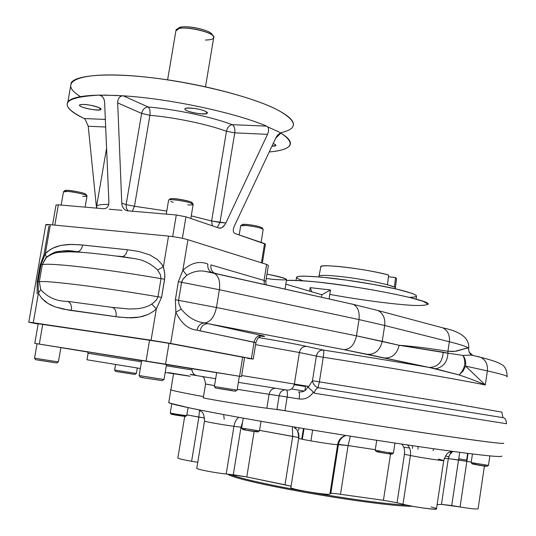 <?xml version="1.0" encoding="UTF-8"?>
<svg xmlns="http://www.w3.org/2000/svg" width="536" height="536" viewBox="0 0 536 536"><rect width="100%" height="100%" fill="white"/><g stroke="black" fill="none" stroke-linecap="round" stroke-linejoin="round"><path stroke-width="0.8" d="M170.917 389.525L170.863 389.86L170.917 389.525C168.371 389.773 179.232 392.144 203.499 396.633C183.547 392.948 172.672 390.69 170.863 389.86C172.672 390.69 183.547 392.948 203.499 396.633M284.978 410.737L276.938 409.511L279.135 395.769L299.162 398.978C305.245 399.642 309.976 397.337 313.359 392.077L314.083 393.163L506.513 423.721L314.083 393.163L315.516 389.706L317.989 387.689C314.86 386.382 313.017 384.057 312.468 380.714L319.389 381.846L317.989 387.689C314.86 386.382 313.017 384.057 312.468 380.714L319.389 381.846L317.989 387.689L315.516 389.706L314.083 393.163L313.359 392.077C309.976 397.337 305.245 399.642 299.162 398.978C299.725 394.804 299.55 392.439 298.632 391.876C303.282 392.432 306.378 390.577 307.925 386.288L308.213 387.327L313.359 392.077L308.213 387.327L312.468 380.714L316.367 356.065L323.268 357.257L319.389 381.846L452.277 403.373L501.85 412.124L452.277 403.373L319.389 381.846L323.268 357.257L316.367 356.065C317.379 351.971 319.744 349.981 323.449 350.082C323.932 350.712 323.871 353.11 323.268 357.257C323.871 353.11 323.932 350.712 323.449 350.082C319.744 349.981 317.379 351.971 316.367 356.065L299.39 352.521L294.371 384.051L307.925 386.288C306.378 390.577 303.282 392.432 298.632 391.876C299.55 392.439 299.725 394.804 299.162 398.978L287.162 397.029L284.978 410.737L276.938 409.511L279.135 395.769L287.162 397.029L284.978 410.737C337.506 419.487 398.429 429.102 440.974 435.379C484.035 441.664 504.925 444.264 503.652 443.165C504.483 443.674 500.698 443.44 492.309 442.461C464.618 439.353 360.768 423.487 276.951 409.397M266.854 408.224L276.938 409.511L266.854 408.224C250.466 406.194 198.843 397.632 203.325 397.699L203.311 397.786C203.472 398.422 251.639 406.342 266.854 408.224L269.092 394.302L279.135 395.769C279.973 392.104 282.016 390.114 285.266 389.799C282.016 390.114 279.973 392.104 279.135 395.769L269.092 394.302L266.854 408.224M329.801 294.391C359.408 299.818 393.27 304.321 413.417 305.42C422.154 305.674 426.971 305.205 427.875 304.006L422.991 301.286L409.906 297.514C397.417 294.599 382.597 291.658 365.445 288.683C347.877 285.882 331.422 283.624 316.086 281.916C302.418 280.663 292.535 280.194 286.418 280.522C290.827 280.04 299.081 280.348 311.175 281.44C357.311 285.407 434.823 300.944 427.788 304.468M45.815 224.685L28.797 322.176L38.157 323.992L32.066 322.88C27.323 321.995 27.725 321.948 33.272 322.752L151.078 340.219L156.324 308.897L153.772 311.148L148.197 314.471L139.367 317.131L127.555 317.821L116.031 316.722C116.58 311.677 115.347 308.569 112.332 307.396L129.076 308.997L137.719 308.716L143.527 307.711L149.162 305.674L152.907 303.255L156.465 299.939L157.993 296.77L161.591 297.339L156.324 308.897L153.772 311.148L148.197 314.471L142.328 316.508L136.399 317.553L130.476 317.868L118.891 317.098L63.282 309.131L55.449 306.987L50.438 304.877L45.774 302.029L41.634 298.21L38.411 293.259L38.056 281.688L41.024 264.663L45.319 253.629L50.364 224.685L45.774 224.899C45.553 224.457 47.081 224.383 50.364 224.685L168.525 236.101C175.955 236.925 182.428 238.131 187.942 239.713L266.64 264.442L268.389 265.414L265.836 281.186M28.797 322.176L170.669 343.449L251.397 358.651L247.337 358.296C253.394 359.187 254.747 359.308 251.397 358.651L254.057 342.196L200.075 330.859C201.288 326.009 203.988 323.61 208.169 323.684L204.692 322.906C195.921 322.029 188.089 317.439 181.208 309.125C188.089 317.439 195.921 322.029 204.692 322.906C200.705 323.128 198.126 325.54 196.953 330.129C188.277 329.339 181.248 323.375 175.868 312.24L175.366 299.731L178.381 281.648L182.843 270.318C191.191 262.747 199.533 260.67 207.854 264.08C207.465 267.94 208.678 270.7 211.499 272.375L206.769 271.692C200.183 270.017 193.543 271.196 186.843 275.229L183.352 278.653L181.744 281.601L178.582 300.348L178.857 303.805L181.208 309.125L175.868 312.24L181.208 309.125L178.857 303.805L178.582 300.348L175.366 299.731L216.45 307.51C214.393 316.85 210.474 321.975 204.692 322.906C200.705 323.128 198.126 325.54 196.953 330.129L200.075 330.859C201.288 326.009 203.988 323.61 208.169 323.684L204.692 322.906C210.474 321.975 214.393 316.85 216.45 307.51L178.582 300.348L181.59 282.291L178.381 281.648L181.59 282.291L182.964 279.169L186.843 275.229L182.843 270.318L186.843 275.229C193.543 271.196 200.183 270.017 206.769 271.692L214.467 273.394C218.735 276.12 220.37 281.567 219.365 289.735L181.59 282.291L219.365 289.735C220.37 281.567 218.735 276.12 214.467 273.394L353.465 304.428L216.39 273.715M321.855 294.767L285.835 284.154L321.855 294.767L330.498 289.963L310.19 287.651L309.627 291.195L310.19 287.651L311.805 291.839L310.19 287.651L330.498 289.963L329.084 298.88L330.498 289.963L321.855 294.767L321.473 297.185L321.855 294.767M117.404 256.061L122.443 256.61C124.942 255.913 126.597 253.622 127.401 249.756L138.777 251.451L149.852 254.922L157.443 259.578L161.671 264.067L163.601 267.658L164.653 272.831L164.84 277.367L161.591 297.339L156.324 308.897L151.078 340.219L170.669 343.449L251.397 358.651L254.057 342.196L255.886 342.718L196.953 330.129C188.277 329.339 181.248 323.375 175.868 312.24L175.366 299.731L178.381 281.648L182.843 270.318C191.191 262.747 199.533 260.67 207.854 264.08C207.465 267.94 208.678 270.7 211.499 272.375L214.3 273.052C211.626 271.35 210.507 268.637 210.95 264.911L264.054 280.442L266.64 264.442L264.054 280.442L265.816 281.32L264.054 280.442L264.349 284.428L264.054 280.442L210.95 264.911C210.507 268.637 211.626 271.35 214.3 273.052L217.542 273.976M261.769 335.509L208.169 323.684L343.898 349.633L208.169 323.684L261.769 335.509C257.762 335.422 255.19 337.653 254.057 342.196C255.19 337.653 257.762 335.422 261.769 335.509C266.412 336.581 265.394 336.715 258.727 335.911C265.394 336.715 266.412 336.581 261.769 335.509M48.93 226.165L43.952 254.707L40.1 265.32L37.158 282.177L37.138 293.795M46.418 257.092L47.878 256.268L46.418 257.092M70.404 251.223L70.176 251.786L70.404 251.223M73.948 251.464L73.807 251.88L73.948 251.464M77.613 251.726C69.198 250.433 58.23 251.19 57.868 251.652C55.114 251.685 51.275 253.575 46.344 257.334L45.319 253.629L46.344 257.334L45.634 258.104L46.344 257.334C55.704 251.176 65.627 249.274 76.105 251.659L83.006 252.416L76.105 251.659C65.627 249.274 55.704 251.176 46.337 257.354L42.297 264.677L39.322 281.742L38.056 281.688L41.024 264.663L45.319 253.629L47.63 251.458L52.696 248.188L60.762 245.414L71.73 244.376L82.651 245.039C81.847 248.825 80.166 251.049 77.613 251.726C80.166 251.049 81.847 248.825 82.651 245.039L127.401 249.756L79.918 244.778L68.997 244.423L60.762 245.414L55.355 247.016L50.096 249.662L45.319 253.629L50.364 224.685L168.525 236.101C175.955 236.925 182.428 238.131 187.942 239.713L266.64 264.442M39.322 281.742L40.723 289.561C47.684 297.453 56.622 301.386 67.529 301.359C70.618 302.518 71.898 305.574 71.368 310.505C71.898 305.574 70.618 302.518 67.529 301.359L112.332 307.396L67.529 301.359C56.622 301.386 47.684 297.453 40.723 289.561L38.411 293.259L40.723 289.561L39.322 281.742L38.056 281.688L38.411 293.259L41.634 298.21L48.052 303.557L55.449 306.987L68.655 310.11L116.031 316.722C116.58 311.677 115.347 308.569 112.332 307.396L129.076 308.997L137.719 308.716L143.527 307.711L149.162 305.674L152.907 303.255L156.465 299.939L157.993 296.77C100.446 286.995 46.183 280.268 39.322 281.742L42.297 264.677L41.024 264.663L42.297 264.677C49.272 262.533 103.569 268.73 161.028 278.646L157.993 296.77C100.446 286.995 46.183 280.268 39.322 281.742M156.324 308.897L151.815 304.066L156.324 308.897M120.975 256.556L133.819 258.533L120.975 256.556M157.537 269.99C150.777 263.437 142.871 259.618 133.819 258.533L122.443 256.61C124.942 255.913 126.597 253.622 127.401 249.756L138.777 251.451L149.852 254.922L157.443 259.578L161.671 264.067L163.373 266.821L168.525 236.101L163.373 266.821L164.76 273.722L164.626 279.209L161.028 278.646L160.358 274.566L157.537 269.99L163.373 266.821L157.537 269.99C150.777 263.437 142.871 259.618 133.819 258.533C112.312 255.35 91.442 252.952 79.562 252.175L68.682 251.773L59.054 252.335C54.572 252.751 50.096 254.674 45.634 258.104L42.297 264.677C49.272 262.533 103.569 268.73 161.028 278.646L157.993 296.77L161.591 297.339L164.626 279.209L161.028 278.646L160.358 274.566L157.537 269.99M472.645 355.227L469.181 352.172L471.144 355.067L474.206 355.79L471.144 355.067L462.963 355.422C465.221 358.457 466.086 362.008 465.556 366.088L485.281 384.948C477.991 381.679 469.228 378.329 458.99 374.912L463.077 371.073L465.556 366.088L485.281 384.948C477.991 381.679 469.228 378.329 458.99 374.912L435.594 368.795C443.339 367.127 447.446 361.921 447.915 353.184L462.963 355.422C466.374 362.323 465.047 368.815 458.99 374.912L463.077 371.073L465.556 366.088C466.086 362.008 465.221 358.457 462.963 355.422C466.374 362.323 465.047 368.815 458.99 374.912L429.095 367.428C437.812 367.22 442.508 362.135 443.185 352.172L447.915 353.184L447.922 351.268C427.688 348.112 411.434 346.122 399.166 345.291L447.915 353.184C447.446 361.921 443.339 367.127 435.594 368.795L429.095 367.428C396.332 361.7 361.117 355.917 323.449 350.082L306.599 346.383C302.833 346.29 300.428 348.333 299.39 352.521L294.371 384.051L241.662 375.528L294.371 384.051C293.319 388.252 290.927 390.268 287.189 390.094L238.366 382.349L287.189 390.094C290.927 390.268 293.319 388.252 294.371 384.051L307.925 386.288L308.213 387.327L312.468 380.714L316.367 356.065L299.39 352.521L255.572 344.655L299.39 352.521C300.428 348.333 302.833 346.29 306.599 346.383C295.939 344.072 280.006 341.144 258.801 337.6C280.006 341.144 295.939 344.072 306.599 346.383L323.449 350.082C361.117 355.917 396.332 361.7 429.095 367.428L343.898 349.633C350.209 349.479 354.397 344.876 356.46 335.831C354.397 344.876 350.209 349.479 343.898 349.633L367.515 354.363C375.173 354.504 380.078 350.169 382.228 341.365C380.078 350.169 375.173 354.504 367.515 354.363L384.647 358.008C392.218 358.162 397.055 353.921 399.166 345.291L443.185 352.172C442.508 362.135 437.812 367.22 429.095 367.428L384.647 358.008C392.218 358.162 397.055 353.921 399.166 345.291L356.46 335.831L216.45 307.51L219.365 289.735L216.45 307.51L356.46 335.831L358.999 319.583L219.365 289.735L358.999 319.583C359.817 312.106 357.974 307.054 353.465 304.428L351.08 303.798M285.052 289.051L286.552 279.685C286.76 278.553 280.241 276.697 266.982 274.11C290.592 279.176 292.529 280.904 272.797 279.31L266.271 278.499M170.669 343.449L175.868 312.24L170.669 343.449M33.272 322.752L38.411 293.259L33.272 322.752M112.332 307.396L67.529 301.359L112.332 307.396M182.843 270.318L187.942 239.713L182.843 270.318M507.123 376.52C506.976 369.961 504.892 365.84 500.885 364.172C498.158 362.323 491.472 360.045 480.839 357.358L477.837 356.487L480.839 357.358C485.777 360.071 487.954 364.587 487.371 370.905L485.281 384.948C456.176 379.006 388.513 367.388 323.268 357.257C388.513 367.388 456.176 379.006 485.281 384.948L487.371 370.905C501.783 374.115 508.336 376.118 507.043 376.902C508.336 376.118 501.783 374.115 487.371 370.905L465.556 366.088L487.371 370.905C487.954 364.587 485.777 360.071 480.839 357.358L471.144 355.067L462.963 355.422L447.915 353.184L447.922 351.268L452.692 351.529L456.886 351.02L467.526 347.965L468.491 348.159L469.181 352.172L468.491 348.159C467.137 346.772 460.759 344.635 449.362 341.747L384.687 325.479C385.404 318.598 383.233 313.627 378.175 310.579L353.465 304.428C357.974 307.054 359.817 312.106 358.999 319.583L356.46 335.831L382.228 341.365L384.687 325.479L358.999 319.583L384.687 325.479C385.404 318.598 383.233 313.627 378.175 310.579L443.031 327.905C461.081 331.63 469.637 338.477 468.699 348.433M449.362 341.747C449.992 335.389 447.882 330.772 443.031 327.905C447.882 330.772 449.992 335.389 449.362 341.747L447.922 351.268C427.688 348.112 411.434 346.122 399.166 345.291L382.228 341.365L384.687 325.479L449.362 341.747L447.922 351.268L454.863 351.341L466.776 348.119L468.491 348.159C467.137 346.772 460.759 344.635 449.362 341.747M286.438 389.98C287.423 390.965 287.665 393.317 287.162 397.029C287.665 393.317 287.423 390.965 286.438 389.98M275.39 388.245C272.06 388.52 269.956 390.536 269.092 394.302C269.956 390.536 272.06 388.52 275.39 388.245M203.311 397.786L205.576 383.977L214.541 385.618L205.576 384.017C204.705 379.099 203.814 376.781 202.896 377.049M237.234 389.337L269.092 394.302L237.234 389.337M196.457 375.414L190.454 374.322M190.414 374.577L215.673 378.704L190.414 374.577M191.928 368.721C191.915 371.93 193.141 374.088 195.607 375.187M294.237 384.701L305.547 386.516L294.237 384.701M506.507 423.742L506.513 423.721C506.245 419.809 505.059 417.785 502.942 417.651L317.989 387.689L502.942 417.651L501.85 412.124M304.193 391.046L291.45 389.009L304.193 391.046M469.181 352.172L468.578 349.063M107.267 354.953L141.658 360.654M166.488 364.627C200.993 370.101 201.007 370.041 166.522 364.447L192.109 368.661M38.197 323.764L149.564 340.159L146.06 361.043L149.564 340.159L169.014 343.362L242.667 357.211L239.579 376.272L241.495 376.594L165.55 364.172L169.014 343.362L165.55 364.172L39.302 344.085L42.739 324.314L39.302 344.085L34.78 343.382L239.579 376.272L242.667 357.211L244.563 357.646L241.495 376.587M88.467 352.132L60.849 347.636L88.467 352.132M216.658 372.654L188.089 368.111L216.658 372.654M86.966 359.77L140.345 368.493L86.966 359.77L88.078 353.278L141.471 361.793L88.078 353.291L87.783 352.48M191.198 369.82L166.301 365.78L191.198 369.82M190.139 376.218L165.189 372.433C196.98 377.391 198.132 377.458 168.639 372.627M212.028 34.538L211.472 33.788C208.042 29.587 187.339 25.219 180.552 27.303L178.173 28.736C179.372 23.53 212.819 29.842 212.202 35.142M180.552 27.303L175.882 30.9L176.016 30.103C178.093 24.12 217.683 32.455 213.65 37.982L205.502 86.799M178.595 28.616C186.126 26.318 209.187 31.175 212.98 35.825C215.05 38.492 212.517 39.898 205.382 40.032M56.032 205.02L58.35 204.832L103.884 208.752C107.146 208.511 108.815 206.293 108.888 202.085C108.815 206.293 107.146 208.511 103.884 208.752L58.35 204.832L54.819 225.113L58.35 204.832L56.032 205.02M264.55 243.579L261.434 262.808L264.55 243.579L234.922 233.488C232.966 232.296 232.785 229.79 234.386 225.964C232.785 229.79 232.966 232.296 234.922 233.488L265.427 244.128L262.352 263.096M176.297 214.983L185.952 216.819L182.367 238.299L185.952 216.819L219.237 228.148L221.737 227.767L224.591 225.127L225.857 222.983L211.633 220.973L212.31 225.79L211.633 220.973L226.46 131.28L234.755 132.854L219.988 222.467L217.301 227.492L219.988 222.467L211.633 220.973L226.46 131.28L234.755 132.854C235.197 128.828 234.373 126.101 232.289 124.694C229.334 125.143 227.391 127.34 226.46 131.28C227.391 127.34 229.334 125.143 232.289 124.694L266.58 126.114L267.725 126.891C268.931 128.808 268.864 131.286 267.518 134.335L234.755 132.854C235.197 128.828 234.373 126.101 232.289 124.694L266.58 126.114L267.725 126.891C268.931 128.808 268.864 131.286 267.518 134.335L225.857 222.983C223.907 226.721 221.703 228.443 219.237 228.148L185.952 216.819L176.297 214.983L172.679 236.597L176.297 214.983L127.454 210.782L125.598 210.192C123.26 208.678 121.98 206.333 121.759 203.151L126.114 204.591L126.329 208.182L128.104 210.836L126.329 208.182L126.114 204.591L121.759 203.151C122.188 207.432 124.091 209.971 127.454 210.782L176.297 214.983M274.466 144.104L275.852 145.497L271.946 146.181C276.107 146.147 276.951 145.457 274.466 144.104L273.172 143.574L274.466 144.104M205.489 111.327L207.305 113.17C206.119 115.87 182.776 111.28 185 108.768C185.704 106.878 200.337 108.694 205.489 111.327C213.435 115.086 194.789 114.382 186.903 110.664C178.642 106.885 197.55 107.522 205.489 111.327M98.691 107.522L100.942 109.445C99.796 111.83 77.452 107.14 79.583 104.956C83.609 103.803 89.974 104.661 98.691 107.522C107.193 111.126 90.37 110.49 81.934 106.925C73.144 103.301 90.175 103.87 98.691 107.522M106.584 148.197L96.654 205.965C97.914 204.866 101.927 204.337 108.701 204.384C101.927 204.337 97.914 204.866 96.654 205.965L96.889 208.149M134.469 206.286L166.783 211.037L134.469 206.286L132.305 211.197L134.469 206.286L126.114 204.591L134.469 206.286L149.913 115.307C175.205 117.478 207.68 124.298 226.46 131.28C207.68 124.298 175.205 117.478 149.913 115.307L141.638 113.418L126.114 204.591L141.638 113.418C142.643 109.431 144.821 107.294 148.171 107.006C175.989 109.331 211.774 116.908 232.289 124.694C211.774 116.908 175.989 109.331 148.171 107.006C149.839 108.446 150.422 111.213 149.913 115.307L141.638 113.418C142.643 109.431 144.821 107.294 148.171 107.006C149.839 108.446 150.422 111.213 149.913 115.307L134.469 206.286M191.251 215.874L211.633 220.973L191.251 215.874M80.507 96.627C57.747 82.953 75.208 72.373 127.153 75.489C178.843 78.457 250.057 95.174 278.084 110.215C297.741 121.337 298.445 128.888 280.201 132.874M88.226 126.228L85.103 119.26L84.179 118.55L105.351 119.428L84.179 118.55C70.504 112.037 65.07 106.476 67.884 101.867C71.02 97.78 81.506 95.529 99.334 95.12L101.438 95.797L102.865 97.19L103.924 99.1L104.587 101.894L108.888 202.085L104.627 102.47C104.379 99.046 103.066 96.688 100.694 95.388L104.312 95.093L123.287 95.823L148.171 107.006L123.287 95.823C169.798 98.671 235.237 112.707 266.58 126.114C235.237 112.707 169.798 98.671 123.287 95.823L121.511 96.004C118.925 97.17 117.652 99.475 117.686 102.905L121.759 203.151L117.686 102.905C117.652 99.475 118.925 97.17 121.511 96.004L117.384 95.482L99.334 95.12L102.108 96.339L99.334 95.12C62.256 97.17 57.205 104.982 84.179 118.55L85.103 119.26L88.226 126.228L96.359 206.347L88.226 126.228L105.679 127.012L88.226 126.228M96.453 207.325L96.534 208.115L96.453 207.325M281.474 133.471L280.067 133.404L281.474 133.471C296.234 143.628 292.147 149.799 269.219 151.969C280.697 150.971 287.577 148.76 289.855 145.33C291.745 142.134 288.958 138.181 281.474 133.471L280.663 133.276L281.474 133.471M275.671 138.275L280.663 133.276C278.8 133.665 277.132 135.327 275.671 138.275L234.386 225.964L275.671 138.275M278.693 131.843L280.663 133.276L278.693 131.843L267.725 126.891L278.693 131.843M267.518 134.335L234.755 132.854L219.988 222.467L225.857 222.983L267.518 134.335M141.638 113.418L117.686 102.905L141.638 113.418M122.047 210.313L109.19 209.208L122.047 210.313M70.531 86.705L71.241 82.651C76.521 74.578 111.924 72.42 158.683 78.584C205.402 84.708 255.357 98.215 278.084 110.215C290.358 116.794 295.289 122.282 292.864 126.684M490.319 455.928C463.318 453.53 375.233 440.639 294.284 427.004C249.14 419.38 211.412 412.479 189.375 407.889L169.684 403.072L168.833 402.101L168.746 402.637C171.674 404.988 227.204 415.862 305.54 428.887C383.789 441.912 464.457 453.61 490.319 455.928C498.748 456.692 502.567 456.712 501.77 455.975M460.062 506.969L466.856 461.362L458.528 459.988L459.694 452.33L451.721 505.548L460.062 506.969L466.856 461.362L471.258 462.072L466.856 461.362L468.082 453.409L466.856 461.362L448.324 458.588L449.838 454.501L452.86 451.419L449.838 454.501L448.324 458.588L444.25 458.414L448.324 458.588L441.45 504.383L448.324 458.588L458.528 459.988L451.721 505.548L441.45 504.383L437.108 504.671L441.45 504.383L460.062 506.969C471.271 508.791 477.281 509.381 478.099 508.744L484.41 466.079M451.52 451.238C449.336 453.155 447.265 450.629 443.748 460.464C445.322 461.362 421.49 457.818 410.422 455.5C421.49 457.818 445.322 461.362 443.748 460.464L436.478 508.845C437.959 510.379 414.02 507.096 403.005 504.235L410.422 455.5L404.432 454.273L397.042 502.741L403.005 504.235L410.422 455.5C410.971 451.011 409.966 447.493 407.4 444.954C409.966 447.493 410.971 451.011 410.422 455.5L404.432 454.273C404.961 450.052 404.07 446.669 401.759 444.11C404.07 446.669 404.961 450.052 404.432 454.273L397.042 502.741L403.005 504.235C419.474 508.463 449.114 511.297 431.125 506.982M397.042 502.741L383.428 500.302L390.523 454.032L383.428 500.302L340.501 494.286C334.98 493.462 331.75 493.187 330.799 493.468L329.915 494.018L337.64 444.579C338.571 439.935 341.265 436.887 345.733 435.433C341.265 436.887 338.571 439.935 337.64 444.579L338.471 444.371C339.322 440.009 341.814 437.041 345.928 435.467C341.814 437.041 339.322 440.009 338.471 444.371L330.799 493.468C331.75 493.187 334.98 493.462 340.501 494.286L348.092 445.55L350.343 436.17L348.092 445.55L338.471 444.371L330.799 493.468L329.915 494.018L337.64 444.579L348.092 445.55L375.287 449.704L348.092 445.55L340.501 494.286L383.428 500.302L397.042 502.741M290.894 487.425C288.053 488.879 328.494 495.72 329.915 494.018C328.695 495.639 290.787 489.408 290.867 487.599L290.894 487.425M291.095 486.192L285.005 484.792L292.696 436.371L292.341 426.676L292.696 436.371L259.571 430.368L298.773 437.557L292.696 436.371L285.005 484.792L246.795 476.946L226.199 474.005L233.937 426.288C234.714 422.046 236.343 419.072 238.815 417.363C236.343 419.072 234.714 422.046 233.937 426.288L240.992 427.219L242.553 422.268L240.992 427.219L233.301 474.749L246.795 476.946L254.111 431.493L246.795 476.946L291.095 486.192M196.819 468.149C194.983 468.973 214.065 472.792 226.199 474.005L233.301 474.749L240.992 427.219L241.736 427.319L233.937 426.288C222.688 424.82 204.685 421.631 204.531 421.088C204.685 421.631 222.688 424.82 233.937 426.288L226.199 474.005C214.862 472.866 196.866 469.375 196.792 468.317L196.819 468.149M191.62 461.268L197.777 462.313L191.62 461.268L198.869 417.102L199.452 409.946L198.869 417.102L204.585 418.047L186.883 414.891L198.869 417.102L191.62 461.268C182.508 459.66 177.925 458.528 177.865 457.871L177.845 458.005C178.756 458.736 183.352 459.821 191.62 461.268M224.195 419.34L223.68 414.589L224.195 419.34M403.682 447.098L409.571 448.049L403.682 447.098M412.559 445.718L412.418 448.458L412.559 445.718M418.06 446.522L417.919 449.188L418.06 446.522M196.792 468.317L204.531 421.088C203.76 409.986 201.503 412.874 199.546 409.966M448.733 456.853L445.483 455.908L448.733 456.853M451.547 451.245L448.786 456.692L451.547 451.245M466.662 460.089L458.716 458.776L466.662 460.089L467.64 453.349L466.662 460.089L467.037 460.149L466.662 460.089L466.481 461.302L466.662 460.089M298.813 438.147C299.349 433.49 297.761 429.765 294.05 426.964M290.867 487.599L298.686 438.26C298.746 439.172 336.561 445.309 337.64 444.579C336.561 445.309 298.746 439.172 298.686 438.26C297.929 427.574 296.334 430.234 293.902 426.937M438.334 459.104L443.748 460.464M305.641 385.913L304.89 390.65L305.641 385.913M299.001 427.795L298.579 430.468L299.001 427.795M312.629 430.06L310.92 440.9M304.019 428.633L302.338 439.252M230.118 474.414C250.426 483.117 364.219 503.043 406.971 505.16C364.219 503.043 250.426 483.117 230.118 474.414M227.586 474.152C239.25 482.433 374.999 506.205 412.934 506.346C374.999 506.205 239.25 482.433 227.586 474.152M214.387 386.557L216.665 372.607L239.358 376.252L237.1 390.168L214.36 386.536L236.952 390.134M236.905 390.168L235.498 391.206L234.071 391.046L215.418 388.01L214.36 386.536M232.175 390.61L219.184 388.533M137.316 368.011L136.399 373.478L114.604 370.014L136.265 373.451M136.224 373.478L134.871 374.463L115.609 371.415L114.604 370.014M132.379 374.021L118.49 371.81M34.545 358.182L37.051 343.743L60.863 347.569L58.384 361.941L34.498 358.162L58.21 361.901M58.156 361.941L56.682 363.006L35.604 359.683L34.498 358.162M53.352 362.416L38.867 360.125M139.152 375.589L141.705 360.366L166.535 364.353L164.009 379.522L139.112 375.568L163.808 379.475M163.748 379.522L162.227 380.64L144.767 377.987L140.264 377.17L139.112 375.568M159.219 380.104L144.767 377.987C139.367 377.069 138.878 376.935 143.3 377.572M65.01 190.836L63.462 191.875L67.69 191.439C75.275 191.962 88.587 195.225 86.986 196.143L85.09 207.13M64.193 191.406C67.804 190.702 85.894 194.186 86.939 195.774C87.408 196.384 86.001 196.565 82.718 196.323M65.653 190.394C68.869 189.757 84.922 192.86 85.861 194.28L85.954 194.407C85.345 192.377 59.509 188.458 65.747 191.339M242.708 224.383L246.848 224.443C243.579 224.175 242.011 224.289 242.151 224.785L240.684 225.81L245.977 225.455C256.027 226.681 261.762 228.035 263.176 229.515L261.086 242.399M241.321 225.388L245.977 225.455C254.453 226.427 260.154 227.666 263.082 229.167L262.164 227.9C260.127 226.554 255.029 225.401 246.848 224.443C254.372 225.301 259.437 226.4 262.044 227.74M191.272 203.218C198.253 201.998 164.599 196.183 170.783 199.687L170.153 199.144L170.743 198.735L168.626 200.062C169.269 198.755 185.289 200.953 191.05 203.144L193.134 204.564L190.823 218.48M169.436 199.781C173.329 198.97 191.707 202.353 193.04 204.115C193.65 204.886 191.881 205.114 187.727 204.799M173.282 202.28L170.816 201.529M170.937 198.702C174.414 197.978 190.715 200.98 191.915 202.561L192.049 202.749M489.87 455.881L488.457 465.422L471.178 462.561L488.43 465.402M488.336 465.469L486.701 466.347L472.095 463.821L471.204 462.602M484.584 465.69L486.701 466.347C481.877 465.978 464.893 462.675 475.291 464.129M188.082 407.621L186.783 415.507C187.788 416.016 171.607 413.531 170.347 412.981L170.347 412.981C171.667 413.551 188.324 416.09 186.749 415.487M186.649 415.554L185.55 416.365L171.198 414.174L170.227 412.914M182.83 415.762C192.94 417.651 173.798 415.045 171.198 414.174L173.416 414.295M261.025 421.303L259.484 430.911L241.595 428.076L259.437 430.884M259.317 430.971L258.144 431.835L246.225 430.227L242.533 429.383L241.595 428.076M255.424 431.205C262.808 432.599 254.01 431.674 246.225 430.227C241.783 429.37 241.408 429.148 245.093 429.564M394.952 443.091L393.417 453.128L387.327 452.478L375.207 450.166L387.327 452.478L393.377 453.101M393.257 453.188L392.064 454.066L386.771 453.523L376.165 451.493L375.233 450.2M389.444 453.436C393.605 454.327 392.714 454.361 386.771 453.523C376.754 451.868 374.195 451.272 379.093 451.734M395.535 277.527L394.375 287.075L387.454 284.716L388.633 275.069C368.138 269.065 317.346 263.116 320.783 267.002L320.863 266.606C322.223 265.508 328.923 265.541 340.97 266.727C359.388 268.784 375.274 271.564 388.633 275.069L387.454 284.716L394.375 287.075L395.535 277.527L388.426 276.784L395.535 277.527L396.499 278.727L395.401 287.986M395.407 288.817L395.367 288.274C398.241 286.231 364.272 278.961 339.281 276.402C327.127 275.149 320.374 275.028 319.021 276.047L318.9 276.884M302.987 280.77C289.567 275.913 297.882 274.914 327.938 277.769C351.093 280.268 381.98 285.474 400.003 289.902C418.134 294.606 421.236 297.091 409.303 297.366M296.509 277.641L296.589 277.105L298.88 276.355L303.979 276.094L321.727 277.139L346.658 280.12L373.692 284.449L397.149 289.219L412.305 293.447L415.849 295.088L416.526 296.314L416.097 299.128M395.367 288.274C398.241 286.231 364.272 278.961 339.281 276.402C327.127 275.149 320.374 275.028 319.021 276.047L320.863 266.606M321.372 294.673L322.129 294.767M265.816 281.32L266.151 284.83M255.893 342.665C258.493 335.57 259.846 337.807 259.98 336.487M255.886 342.718L253.247 359.046M168.746 402.637L173.543 373.739M38.203 323.724L34.78 343.382M176.016 30.103L167.607 79.837M211.472 33.788L212.98 35.825M52.568 224.899L56.052 204.893M207.372 112.788L207.305 113.17M101.003 109.103L100.942 109.445M219.077 228.095L220.47 228.222M125.598 210.192L127.374 210.769M71.241 82.651L67.884 101.867M433.925 448.806L432.988 450.555M490.273 455.922L489.824 456.176M184.712 416.385L177.845 458.005M301.761 439.125L303.443 428.539M115.562 364.513L114.63 370.028M61.164 205.074L63.503 191.627M85.861 194.28L86.939 195.774M239.19 234.942L240.718 225.616M166.261 214.119L168.626 200.062M191.915 202.561L193.04 204.115M472.464 453.952L471.178 462.581M171.761 403.755L170.24 412.934M243.223 418.154L241.615 428.103M376.734 440.304L375.213 450.186M296.589 277.105L296.066 280.395M353.954 281.179L360.226 282.157"/></g></svg>

